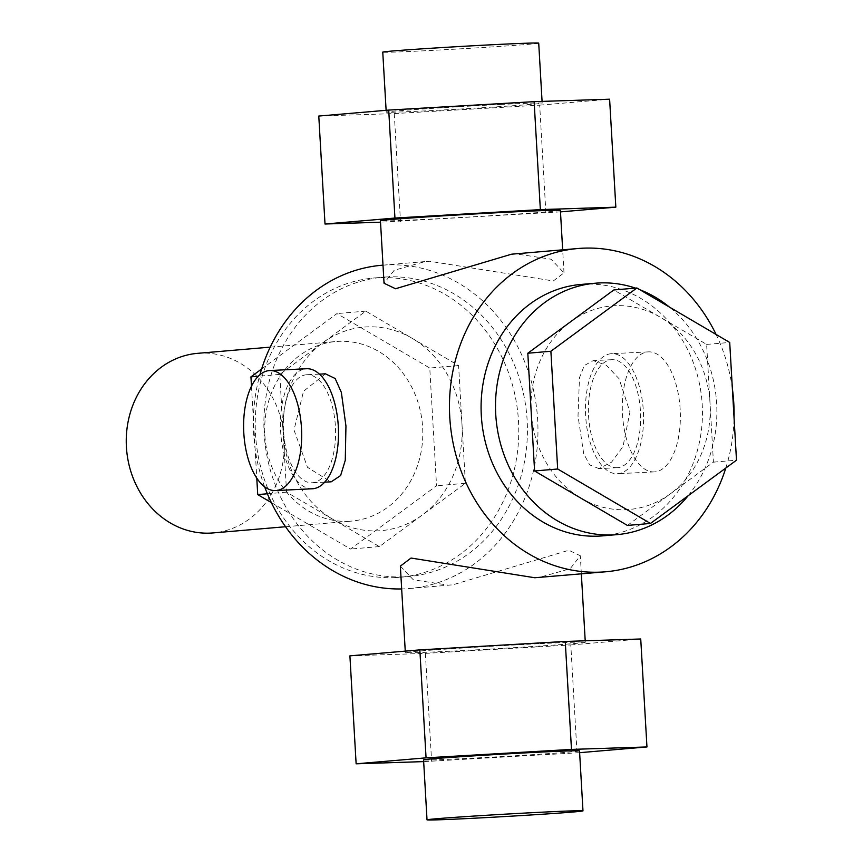 <?xml version="1.0" encoding="UTF-8"?>
<svg xmlns="http://www.w3.org/2000/svg" width="863" height="863" viewBox="0 0 863 863"><rect width="100%" height="100%" fill="white"/><g stroke="black" fill="none" stroke-linecap="round" stroke-linejoin="round"><path stroke-width="0.65" stroke-dasharray="4.32 3.24" d="M581.004 498.199A102.147 89.504 85.1 0 0 626.495 509.655A102.147 89.504 85.1 0 0 670.411 493.787A102.147 89.504 85.1 0 0 710.022 403.28A102.147 89.504 85.1 0 0 660.227 317.185A102.147 89.504 85.1 0 0 614.736 305.729A102.147 89.504 85.1 0 0 570.821 321.597A102.147 89.504 85.1 0 0 531.198 412.104A102.147 89.504 85.1 0 0 581.004 498.199M581.047 284.434A126.171 110.572 -94.9 0 1 584.51 284.197A126.171 110.572 -94.9 0 1 702.094 402.73A126.171 110.572 -94.9 0 1 602.503 535.869M348.932 521.284A90.13 78.975 -94.9 0 1 264.941 436.624A90.13 78.975 -94.9 0 1 336.085 341.521A90.13 78.975 -94.9 0 1 338.555 341.349A90.13 78.975 -94.9 0 1 422.546 426.009A90.13 78.975 -94.9 0 1 351.403 521.112A90.13 78.975 -94.9 0 1 348.932 521.284M197.649 353.334A90.13 78.975 -94.9 0 1 200.119 353.161A90.13 78.975 -94.9 0 1 284.11 437.832A90.13 78.975 -94.9 0 1 212.967 532.935M395.653 577.574A150.205 131.629 -94.9 0 1 255.664 436.462A150.205 131.629 -94.9 0 1 374.229 277.962A150.205 131.629 -94.9 0 1 378.361 277.681A150.205 131.629 -94.9 0 1 518.339 418.782A150.205 131.629 -94.9 0 1 399.774 577.293A150.205 131.629 -94.9 0 1 395.653 577.574M322.784 342.762A102.147 89.504 -94.9 0 1 366.71 326.894A102.147 89.504 -94.9 0 1 412.201 338.35A102.147 89.504 -94.9 0 1 461.996 424.445A102.147 89.504 -94.9 0 1 422.385 514.952A102.147 89.504 -94.9 0 1 378.469 530.821A102.147 89.504 -94.9 0 1 332.967 519.364A102.147 89.504 -94.9 0 1 283.172 433.269A102.147 89.504 -94.9 0 1 322.784 342.762L365.793 311.122L458.598 365.578L465.394 483.312L379.375 546.592L286.57 492.137L279.774 374.402L322.784 342.762M387.012 276.947A150.205 131.629 85.1 0 0 382.881 277.228A150.205 131.629 85.1 0 0 264.315 435.729A150.205 131.629 85.1 0 0 404.305 576.829A150.205 131.629 85.1 0 0 408.426 576.549A150.205 131.629 85.1 0 0 526.991 418.048A150.205 131.629 85.1 0 0 387.012 276.947M579.526 750.886A78.112 1.187 -3.3 0 1 464.057 758.577A78.112 1.187 -3.3 0 1 423.571 759.872M538.717 43.15A78.112 1.187 -3.3 0 1 423.248 50.841A78.112 1.187 -3.3 0 1 382.762 52.147M501.694 104.423A78.112 1.187 176.7 0 0 386.214 112.114A78.112 1.187 176.7 0 0 426.7 110.82A78.112 1.187 176.7 0 0 542.18 103.129A78.112 1.187 176.7 0 0 501.694 104.423M312.428 488.76A60.086 28.932 87.2 0 1 280.594 430.691A60.086 28.932 87.2 0 1 306.009 368.771A60.086 28.932 87.2 0 1 306.505 368.738M611.058 353.722A60.086 28.932 -92.8 0 0 585.653 415.642A60.086 28.932 -92.8 0 0 617.476 473.711A60.086 28.932 -92.8 0 0 617.973 473.679A60.086 28.932 -92.8 0 0 643.388 411.759A60.086 28.932 -92.8 0 0 611.554 353.69A60.086 28.932 -92.8 0 0 611.058 353.722M654.79 471.867A60.086 28.932 87.2 0 1 654.294 471.899A60.086 28.932 87.2 0 1 622.46 413.83A60.086 28.932 87.2 0 1 647.876 351.91A60.086 28.932 87.2 0 1 648.372 351.877A60.086 28.932 87.2 0 1 680.206 409.947A60.086 28.932 87.2 0 1 654.79 471.867M306.354 374.769A54.078 26.041 -92.8 0 0 283.485 430.497A54.078 26.041 -92.8 0 0 312.126 482.762A54.078 26.041 -92.8 0 0 312.579 482.73A54.078 26.041 -92.8 0 0 335.448 427.002A54.078 26.041 -92.8 0 0 306.796 374.736A54.078 26.041 -92.8 0 0 306.354 374.769M325.437 373.819L303.539 391.252L294.003 429.979L307.476 467.315L330.766 481.845M560.4 210.399A90.13 1.359 -3.3 0 1 427.163 219.278A90.13 1.359 -3.3 0 1 380.443 220.766M511.576 254.186L516.106 253.873L551.058 259.224L564.003 272.87L553.312 280.96L429.58 261.262L425.189 261.554L394.186 270.281L384.046 283.247M381.867 265.254A162.222 142.158 -94.9 0 1 386.322 264.952A162.222 142.158 -94.9 0 1 537.498 417.336A162.222 142.158 -94.9 0 1 409.45 588.523A162.222 142.158 -94.9 0 1 404.995 588.825A162.222 142.158 -94.9 0 1 401.673 588.944M264.628 486.786A162.222 142.158 -94.9 0 1 259.925 374.715M400.356 566.139L413.291 579.785L448.253 585.136L452.784 584.823L568.836 550.26L580.314 555.761L570.173 568.728L539.159 577.455M538.577 643.722A90.13 1.359 176.7 0 0 405.34 652.601A90.13 1.359 176.7 0 0 452.061 651.112A90.13 1.359 176.7 0 0 585.297 642.234A90.13 1.359 176.7 0 0 538.577 643.722M598.987 468.598L589.709 464.952L583.69 453.69L578.016 415.977L579.483 377.649L584.305 365.524L593.215 360.615L606.204 365.157L619.084 378.728L629.958 412.007L622.989 446.581L611.533 462.201L598.987 468.598M617.628 467.681A54.078 26.041 87.2 0 1 617.185 467.714A54.078 26.041 87.2 0 1 588.534 415.448A54.078 26.041 87.2 0 1 611.403 359.72A54.078 26.041 87.2 0 1 611.856 359.698A54.078 26.041 87.2 0 1 640.497 411.953A54.078 26.041 87.2 0 1 617.628 467.681M725.815 468.037A162.222 142.158 85.1 0 0 734.046 417.735M732.363 388.62A162.222 142.158 85.1 0 0 716.096 334.456M560.486 211.877L380.529 222.201M318.781 116.052L394.262 113.592L539.677 105.157L545.901 213.118M539.677 105.157L609.612 99.191M394.262 113.592L400.486 221.554M579.634 752.687L423.668 761.608M349.903 655.848L425.383 653.388L570.799 644.952L577.023 752.914M570.799 644.952L640.734 638.987M425.383 653.388L431.608 761.349M251.478 386.171L256.775 478.124M271.338 502.579L350.529 549.051L436.549 485.772L429.763 368.037L336.958 313.582L261.618 368.997M286.57 492.137L267.368 493.776M279.774 374.402L258.274 376.236M379.375 546.592L350.529 549.051M465.394 483.312L436.549 485.772M458.598 365.578L429.763 368.037M365.793 311.122L336.958 313.582M688.124 495.761A126.171 110.572 85.1 0 0 669.364 307.034M639.807 289.698A126.171 110.572 85.1 0 0 635.448 288.113M627.401 525.427L713.421 462.147L706.635 344.413L613.83 289.957M706.635 344.413L729.71 342.449M713.421 462.147L736.495 460.184M270.216 347.142L336.085 341.521M374.229 277.962L382.881 277.228M386.214 112.114L386.117 110.313M654.294 471.899L617.476 473.711M324.725 482.137L312.126 482.762M382.999 265.157L425.189 261.554M405.34 652.601L405.254 651.123M617.185 467.714L598.544 468.631M611.856 359.698L593.215 360.615M585.297 642.234L585.211 640.799M581.349 573.852L580.314 555.761M409.45 588.523L452.784 584.834M564.003 272.87L562.665 249.817M319.396 374.121L306.796 374.736M648.372 351.877L611.554 353.69M542.18 103.129L542.072 101.392M399.774 577.293L408.426 576.549M285.545 526.732L351.403 521.112"/><path stroke-width="1.29" d="M635.448 288.113A126.171 110.572 85.1 0 0 598.933 282.967A126.171 110.572 85.1 0 0 595.47 283.204A126.171 110.572 85.1 0 0 495.869 416.344A126.171 110.572 85.1 0 0 613.453 534.877A126.171 110.572 85.1 0 0 616.926 534.639A126.171 110.572 85.1 0 0 688.124 495.761M616.926 534.639L602.503 535.869A126.171 110.572 -94.9 0 1 599.041 536.106A126.171 110.572 -94.9 0 1 481.446 417.573A126.171 110.572 -94.9 0 1 581.047 284.434L595.47 283.204M285.545 526.732L212.967 532.935A90.13 78.975 -94.9 0 1 210.496 533.097A90.13 78.975 -94.9 0 1 126.505 448.436A90.13 78.975 -94.9 0 1 197.649 353.334L270.216 347.142M427.023 819.85L423.571 759.872A78.112 1.187 -3.3 0 1 539.041 752.18A78.112 1.187 -3.3 0 1 579.526 750.886L582.978 810.853A78.112 1.187 176.7 0 0 542.493 812.159A78.112 1.187 176.7 0 0 427.023 819.85A78.112 1.187 176.7 0 0 467.509 818.556A78.112 1.187 176.7 0 0 582.978 810.853M386.117 110.313L382.762 52.147A78.112 1.187 -3.3 0 1 498.231 44.445A78.112 1.187 -3.3 0 1 538.717 43.15L542.072 101.392M269.191 370.594A60.086 28.932 -92.8 0 0 243.776 432.514A60.086 28.932 -92.8 0 0 275.61 490.572A60.086 28.932 -92.8 0 0 276.106 490.54A60.086 28.932 -92.8 0 0 301.511 428.62A60.086 28.932 -92.8 0 0 269.688 370.551A60.086 28.932 -92.8 0 0 269.191 370.594M269.688 370.551L306.505 368.738A60.086 28.932 87.2 0 1 338.328 426.807A60.086 28.932 87.2 0 1 312.924 488.728A60.086 28.932 87.2 0 1 312.428 488.76L275.61 490.572M324.725 482.137L331.219 481.813L340.615 475.556L345.276 460.281L345.944 426.02L341.37 392.428L335.178 378.533L325.437 373.819L319.396 374.121M716.096 334.456A162.222 142.158 85.1 0 0 582.439 248.21A162.222 142.158 85.1 0 0 577.983 248.512L511.576 254.186L395.524 288.749L384.046 283.247L380.443 220.766A90.13 1.359 -3.3 0 1 513.679 211.888A90.13 1.359 -3.3 0 1 560.4 210.399L562.665 249.817M577.983 248.512A162.222 142.158 85.1 0 0 449.925 419.698A162.222 142.158 85.1 0 0 601.112 572.093A162.222 142.158 85.1 0 0 605.567 571.791A162.222 142.158 85.1 0 0 725.815 468.037M401.673 588.944A162.222 142.158 -94.9 0 1 264.628 486.786M259.925 374.715A162.222 142.158 -94.9 0 1 381.867 265.254L382.999 265.157M605.567 571.791L534.78 577.746L411.047 558.048L400.356 566.139L405.254 651.123M734.046 417.735A162.222 142.158 85.1 0 0 732.363 388.62M380.529 222.201L325.006 224.013L394.941 218.048L540.357 209.612L615.837 207.152L560.486 211.877M615.837 207.152L609.612 99.191L534.132 101.651L388.717 110.086L394.941 218.048M388.717 110.086L318.781 116.052L325.006 224.013M534.132 101.651L540.357 209.612M423.668 761.608L356.128 763.809L426.063 757.843L571.479 749.408L646.959 746.948L579.634 752.687M646.959 746.948L640.734 638.987L565.254 641.446L419.839 649.882L426.063 757.843M419.839 649.882L349.903 655.848L356.128 763.809M565.254 641.446L571.479 749.408M261.618 368.997L250.939 376.861L251.478 386.171M256.775 478.124L257.724 494.596L271.338 502.579M267.368 493.776L257.724 494.596M258.274 376.236L250.939 376.861M669.364 307.034A126.171 110.572 85.1 0 0 639.807 289.698M636.894 287.983L613.83 289.957L527.811 353.237L531.198 412.104L534.596 470.971L627.401 525.427L650.475 523.453L557.671 468.997L550.885 351.263L636.894 287.983L729.71 342.449L736.495 460.184L650.475 523.453M527.811 353.237L550.885 351.263M534.596 470.971L557.671 468.997M585.211 640.799L581.349 573.852"/></g></svg>
